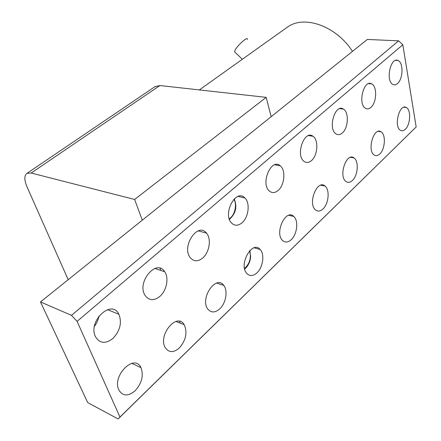 <?xml version="1.0" encoding="UTF-8"?>
<svg xmlns="http://www.w3.org/2000/svg" width="441" height="441" viewBox="0 0 441 441"><rect width="100%" height="100%" fill="white"/><g stroke="black" fill="none" stroke-linecap="round" stroke-linejoin="round"><path stroke-width="0.66" d="M160.011 268.244L160.827 270.454M402.82 44.756L398.62 40.842L71.481 315.348L40.489 301.936L87.704 402.589L118.116 418.95L416.166 126.975L402.82 44.756L77.092 321.373L119.941 417.043L416.166 126.975M40.489 301.936L367.331 39.442L398.62 40.842M405.29 129.301C403.669 130.823 402.098 131.181 400.577 130.371C393.416 126.953 399.342 103.144 406.26 107.488C411.221 109.627 410.516 124.715 405.29 129.301M112.907 338.456C105.487 344.134 99.666 343.528 95.438 336.637C87.588 321.164 111.805 298.7 118.872 314.268C122.102 322.702 120.112 330.761 112.907 338.456M159.929 296.341C153.981 301.032 149.036 300.723 145.089 295.415C136.335 282.207 156.66 258.222 164.702 271.744C169.135 277.852 166.659 290.58 159.929 296.341M202.816 257.924C198.037 261.794 193.869 261.722 190.303 257.709C181.064 246.635 197.904 221.553 206.509 233.129C211.542 238.653 209.497 252.274 202.816 257.924M242.098 222.744C238.234 225.941 234.728 226.04 231.586 223.041C222.209 213.891 236.034 188.153 244.876 197.948C250.323 202.816 248.68 217.231 242.098 222.744M278.199 190.407C275.052 193.053 272.114 193.268 269.385 191.041C260.129 183.566 271.43 157.553 280.239 165.788C285.933 169.983 284.654 185.06 278.199 190.407M311.506 160.579C308.915 162.784 306.445 163.065 304.097 161.412C295.123 155.364 304.367 129.367 312.972 136.263C318.766 139.814 317.785 155.425 311.506 160.579M342.315 132.984C340.165 134.836 338.082 135.144 336.07 133.915C327.481 129.048 335.072 103.282 343.357 109.054C349.145 112.014 348.407 128.028 342.315 132.984M370.909 107.372C369.106 108.938 367.336 109.263 365.611 108.343C357.458 104.445 363.737 79.049 371.647 83.884C377.347 86.32 376.785 102.626 370.909 107.372M397.512 83.542C395.985 84.876 394.48 85.201 392.997 84.507C385.291 81.398 390.539 56.459 398.041 60.527C403.598 62.506 403.168 79.011 397.512 83.542M135.172 390.726C128.204 396.553 122.774 396.327 118.883 390.042C111.661 375.804 134.538 353.12 140.938 367.607C143.816 375.374 141.892 383.08 135.172 390.726M179.371 347.943C173.671 352.828 169.002 352.778 165.358 347.8C157.454 335.48 176.995 311.886 184.156 324.62C187.618 332.31 186.025 340.088 179.371 347.943M219.839 308.783C215.164 312.873 211.162 312.972 207.838 309.08C199.547 298.568 216.096 274.302 223.725 285.377C228.085 290.514 225.985 303.127 219.839 308.783M257.02 272.803C253.167 276.231 249.755 276.441 246.778 273.431C238.349 264.556 252.274 239.898 260.124 249.446C264.837 254.055 263.057 267.29 257.02 272.803M291.297 239.623C288.111 242.511 285.2 242.798 282.571 240.483C274.203 233.063 285.878 208.251 293.756 216.437C298.695 220.494 297.212 234.276 291.297 239.623M323.005 208.94C320.342 211.377 317.862 211.708 315.558 209.933C307.394 203.781 317.184 179.024 324.934 186.014C329.995 189.531 328.765 203.77 323.005 208.94M352.42 180.474C350.176 182.541 348.054 182.899 346.047 181.538C338.175 176.455 346.406 151.919 353.936 157.878C359.024 160.893 358.015 175.496 352.42 180.474M379.778 153.992C377.876 155.767 376.057 156.125 374.31 155.078C366.78 150.905 373.736 126.694 380.98 131.776C386.035 134.329 385.191 149.212 379.778 153.992M119.941 417.043L118.116 418.95M71.481 315.348L77.092 321.373M94.451 326.296C96.805 323.225 98.304 319.802 98.96 316.032M179.597 321.335L180.248 323.11M271.16 116.683L266.177 97.356L159.918 85.537L154.797 86.772M142.283 220.186L134.637 199.47L266.177 97.356M352.458 51.388C336.367 26.129 304.67 14.966 287.89 26.785L285.641 28.389M247.533 39.442C247.903 35.396 234.303 48.383 234.601 51.806L235.274 52.457M134.637 199.47L31.19 173.032L27.028 173.319C24.139 175.441 24.123 179.928 26.984 186.786L68.184 279.693M233.884 199.26C237.385 204.53 234.744 215.632 229.248 218.764M31.19 173.032L159.918 85.537M249.567 250.852C251.442 257.742 249.777 263.619 244.568 268.475M234.265 198.88C236.343 204.668 237.583 211.636 229.458 219.386M380.98 131.776L378.146 131.401M353.936 157.878L350.512 157.327M324.934 186.014L320.794 185.214M293.756 216.437L288.767 215.285M260.124 249.446L254.165 247.809M223.725 285.377L216.685 283.083M184.156 324.62L176.003 321.467M140.938 367.607L131.738 363.373M398.041 60.527L395.665 60.378M371.647 83.884L368.726 83.63M343.357 109.054L339.752 108.64M312.972 136.263L308.507 135.613M280.239 165.788L274.721 164.785M244.876 197.948L238.085 196.432M206.509 233.129L198.252 230.875M164.702 271.744L154.857 268.47M118.872 314.268L107.477 309.648M406.26 107.488L403.912 107.24M287.89 26.785L199.338 89.925M242.313 59.281L234.601 51.806M27.028 173.319L155.337 86.403M249.887 250.521L250.631 257.285L250.003 260.581C248.884 264.198 247.114 267.02 244.689 269.043"/></g></svg>
